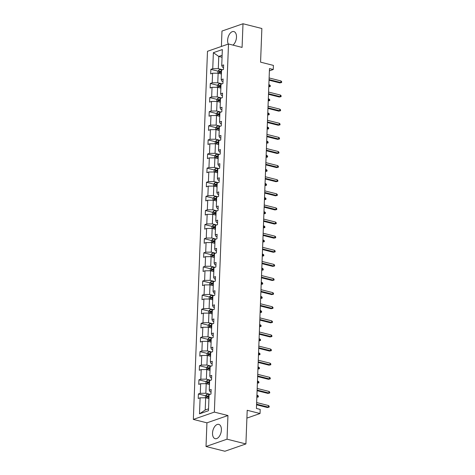 <?xml version="1.0" encoding="UTF-8"?>
<svg xmlns="http://www.w3.org/2000/svg" width="475" height="475" viewBox="0 0 475 475"><rect width="100%" height="100%" fill="white"/><g stroke="black" fill="none" stroke-linecap="round" stroke-linejoin="round"><path stroke-width="0.71" d="M221.392 429.988A7.374 4.18 -75.9 0 0 218.767 424.383A7.374 4.18 -75.9 0 0 212.533 433.069A7.374 4.18 -75.9 0 0 215.163 438.68A7.374 4.18 -75.9 0 0 221.392 429.988M232.964 45.107A7.374 4.18 -75.9 0 0 236.485 37.175A7.374 4.18 -75.9 0 0 233.854 31.564A7.374 4.18 -75.9 0 0 227.626 40.256A7.374 4.18 -75.9 0 0 228.285 44.056M227.947 415.524L206.934 422.833L206.019 446.494L227.038 439.185L227.947 415.524L214.356 412.104L228.499 43.985L242.084 47.405L242.998 23.75L221.979 31.059L221.392 46.455M242.998 23.75L261.868 28.506L260.573 62.16L273.41 65.396L273.25 69.51L269.479 68.56L256.417 408.452L260.193 409.402L260.039 413.523L247.202 410.287L245.908 443.941L224.895 451.25L206.019 446.494M227.038 439.185L245.908 443.941M206.934 422.833L193.343 419.413L207.486 51.294L228.499 43.985M208.935 398.614L205.669 397.789L205.2 410.002L199.494 413.832L200.112 397.818L198.212 398.483L198.384 393.959L205.509 395.752M205.669 397.789L200.112 397.818M214.356 412.104L193.343 419.413M209.475 384.501L206.209 383.675L205.841 393.264L200.284 393.3L198.384 393.959M200.284 393.3L200.652 383.705L198.752 384.37L198.924 379.846L206.049 381.639M210.021 370.387L206.75 369.562L206.382 379.151L200.83 379.187L198.924 379.846M200.83 379.187L201.198 369.598L199.292 370.257L199.464 365.732L206.589 367.525M210.562 356.274L207.296 355.448L206.928 365.043L201.37 365.073L199.464 365.732M201.37 365.073L201.738 355.484L199.833 356.143L200.011 351.619L207.13 353.418M211.102 342.16L207.836 341.335L207.468 350.93L201.911 350.96L200.011 351.619M201.911 350.96L202.279 341.371L200.379 342.03L200.551 337.505L207.676 339.304M211.648 328.047L208.377 327.222L208.008 336.817L202.451 336.846L200.551 337.505M202.451 336.846L202.825 327.257L200.919 327.916L201.091 323.392L208.216 325.191M212.188 313.933L208.923 313.114L208.555 322.703L202.997 322.733L201.091 323.392M202.997 322.733L203.365 313.144L201.459 313.803L201.638 309.278L208.757 311.077M212.729 299.82L209.463 299.001L209.095 308.59L203.537 308.619L201.638 309.278M203.537 308.619L203.906 299.03L202.006 299.689L202.178 295.165L209.303 296.964M213.269 285.707L210.003 284.887L209.635 294.476L204.078 294.506L202.178 295.165M204.078 294.506L204.446 284.917L202.546 285.576L202.718 281.052L209.843 282.851M213.815 271.593L210.55 270.774L210.176 280.363L204.624 280.392L202.718 281.052M204.624 280.392L204.992 270.803L203.086 271.462L203.264 266.938L210.383 268.737M214.356 257.48L211.09 256.66L210.722 266.249L205.164 266.279L203.264 266.938M205.164 266.279L205.533 256.69L203.632 257.349L203.805 252.825L210.93 254.624M214.896 243.366L211.63 242.547L211.262 252.136L205.705 252.166L203.805 252.825M205.705 252.166L206.073 242.577L204.173 243.236L204.345 238.711L211.47 240.51M215.442 229.253L212.171 228.433L211.803 238.023L206.251 238.052L204.345 238.711M206.251 238.052L206.619 228.463L204.713 229.122L204.891 224.604L212.01 226.397M215.982 215.139L212.717 214.32L212.349 223.909L206.791 223.939L204.891 224.604M206.791 223.939L207.159 214.35L205.259 215.009L205.432 210.49L212.557 212.283M216.523 201.032L213.257 200.207L212.889 209.796L207.332 209.825L205.432 210.49M207.332 209.825L207.7 200.236L205.8 200.895L205.972 196.377L213.097 198.17M217.069 186.918L213.797 186.093L213.429 195.682L207.878 195.712L205.972 196.377M207.878 195.712L208.246 186.123L206.34 186.788L206.512 182.263L213.637 184.057M217.609 172.805L214.344 171.98L213.976 181.569L208.418 181.598L206.512 182.263M208.418 181.598L208.786 172.009L206.886 172.674L207.058 168.15L214.183 169.943M218.15 158.692L214.884 157.866L214.516 167.455L208.958 167.485L207.058 168.15M208.958 167.485L209.327 157.896L207.427 158.561L207.599 154.037L214.724 155.83M218.696 144.578L215.424 143.753L215.056 153.342L209.505 153.372L207.599 154.037M209.505 153.372L209.873 143.782L207.967 144.447L208.139 139.923L215.264 141.716M219.236 130.465L215.971 129.639L215.602 139.228L210.045 139.258L208.139 139.923M210.045 139.258L210.413 129.669L208.507 130.334L208.685 125.81L215.804 127.603M219.777 116.351L216.511 115.526L216.143 125.115L210.585 125.145L208.685 125.81M210.585 125.145L210.953 115.556L209.053 116.221L209.226 111.696L216.351 113.489M220.323 102.238L217.051 101.413L216.683 111.002L211.126 111.031L209.226 111.696M211.126 111.031L211.5 101.442L209.594 102.107L209.766 97.583L216.891 99.376M220.863 88.124L217.598 87.299L217.229 96.888L211.672 96.918L209.766 97.583M211.672 96.918L212.04 87.329L210.134 87.994L210.312 83.469L217.431 85.263M221.403 74.011L218.138 73.186L217.77 82.775L212.212 82.81L210.312 83.469M212.212 82.81L212.58 73.215L210.68 73.88L210.852 69.356L217.977 71.149M222.045 57.273L218.779 56.448L218.31 68.661L212.752 68.697L210.852 69.356M212.752 68.697L213.37 52.683L222.342 49.56L221.73 65.574L223.63 64.909L223.458 69.433L221.552 70.098L221.184 79.687L223.09 79.022L222.917 83.547L221.012 84.212L220.643 93.801L222.549 93.136L222.371 97.66L220.471 98.325L220.103 107.914L222.003 107.249L221.831 111.773L219.931 112.438L219.557 122.028L221.463 121.362L221.291 125.887L219.385 126.552L219.017 136.141L220.922 135.476L220.744 140L218.844 140.665L218.476 150.254L220.376 149.589L220.204 154.114L218.304 154.773L217.936 164.368L219.836 163.703L219.664 168.227L217.758 168.886L217.39 178.481L219.296 177.816L219.118 182.341L217.217 183L216.849 192.589L218.749 191.93L218.577 196.454L216.677 197.113L216.309 206.702L218.209 206.043L218.037 210.567L216.131 211.227L215.763 220.816L217.669 220.157L217.491 224.681L215.591 225.34L215.223 234.929L217.123 234.27L216.95 238.794L215.05 239.453L214.682 249.042L216.582 248.383L216.41 252.908L214.504 253.567L214.136 263.156L216.042 262.497L215.87 267.021L213.964 267.68L213.596 277.269L215.496 276.61L215.323 281.135L213.423 281.794L213.055 291.383L214.955 290.724L214.783 295.248L212.877 295.907L212.509 305.496L214.415 304.837L214.243 309.362L212.337 310.021L211.969 319.61L213.875 318.951L213.697 323.475L211.797 324.134L211.428 333.723L213.328 333.064L213.156 337.582L211.256 338.247L210.882 347.837L212.788 347.178L212.616 351.696L210.71 352.361L210.342 361.95L212.248 361.291L212.07 365.809L210.17 366.474L209.802 376.063L211.702 375.398L211.529 379.923L209.629 380.588L209.261 390.177L211.161 389.512L210.989 394.036L209.083 394.701L208.472 410.715L199.494 413.832M209.261 390.177L210.045 391.804L211.06 392.065M210.11 394.345L205.841 393.264M206.209 383.675L200.652 383.705M209.802 376.063L210.585 377.69L211.607 377.952M210.651 380.232L206.382 379.151M206.75 369.562L201.198 369.598M210.342 361.95L211.126 363.577L212.147 363.838M211.197 366.118L206.928 365.043M207.296 355.448L201.738 355.484M210.882 347.837L211.672 349.463L212.687 349.725M211.737 352.005L207.468 350.93M207.836 341.335L202.279 341.371M211.428 333.723L212.212 335.35L213.233 335.611M212.277 337.891L208.008 336.817M208.377 327.222L202.825 327.257M211.969 319.61L212.752 321.237L213.774 321.498M212.824 323.778L208.555 322.703M208.923 313.114L203.365 313.144M212.509 305.496L213.299 307.123L214.314 307.384M213.364 309.664L209.095 308.59M209.463 299.001L203.906 299.03M213.055 291.383L213.839 293.016L214.86 293.271M213.904 295.551L209.635 294.476M210.003 284.887L204.446 284.917M213.596 277.269L214.379 278.902L215.401 279.158M214.451 281.438L210.176 280.363M210.55 270.774L204.992 270.803M214.136 263.156L214.926 264.789L215.941 265.044M214.991 267.324L210.722 266.249M211.09 256.66L205.533 256.69M214.682 249.042L215.466 250.675L216.487 250.931M215.531 253.211L211.262 252.136M211.63 242.547L206.073 242.577M215.223 234.929L216.006 236.562L217.027 236.817M216.072 239.097L211.803 238.023M212.171 228.433L206.619 228.463M215.763 220.816L216.553 222.448L217.568 222.704M216.618 224.984L212.349 223.909M212.717 214.32L207.159 214.35M216.309 206.702L217.093 208.335L218.114 208.59M217.158 210.87L212.889 209.796M213.257 200.207L207.7 200.236M216.849 192.589L217.633 194.222L218.654 194.477M217.698 196.757L213.429 195.682M213.797 186.093L208.246 186.123M217.39 178.481L218.179 180.108L219.195 180.363M218.245 182.643L213.976 181.569M214.344 171.98L208.786 172.009M217.936 164.368L218.72 165.995L219.741 166.25M218.785 168.53L214.516 167.455M214.884 157.866L209.327 157.896M218.476 150.254L219.26 151.881L220.281 152.137M219.325 154.417L215.056 153.342M215.424 143.753L209.873 143.782M219.017 136.141L219.8 137.768L220.822 138.023M219.872 140.303L215.602 139.228M215.971 129.639L210.413 129.669M219.557 122.028L220.347 123.654L221.362 123.91M220.412 126.19L216.143 125.115M216.511 115.526L210.953 115.556M220.103 107.914L220.887 109.541L221.908 109.796M220.952 112.076L216.683 111.002M217.051 101.413L211.5 101.442M220.643 93.801L221.427 95.427L222.448 95.683M221.498 97.969L217.229 96.888M217.598 87.299L212.04 87.329M221.184 79.687L221.973 81.314L222.989 81.569M222.039 83.855L217.77 82.775M218.138 73.186L212.58 73.215M221.73 65.574L222.514 67.201L223.535 67.456M269.39 70.858L273.25 69.51M246.905 418.089L260.039 413.523M205.2 410.002L208.543 408.838M222.579 69.742L218.31 68.661M222.122 55.29L218.779 56.448L213.37 52.683M220.495 71.784L221.481 72.034M219.955 85.898L220.94 86.147M219.408 100.011L220.394 100.261M218.868 114.125L219.854 114.374M218.328 128.238L219.313 128.488M217.782 142.352L218.767 142.601M217.241 156.465L218.227 156.714M216.701 170.578L217.687 170.828M216.155 184.692L217.14 184.941M215.614 198.805L216.6 199.055M215.074 212.919L216.06 213.168M214.528 227.032L215.513 227.282M213.987 241.146L214.973 241.395M213.447 255.259L214.433 255.508M212.907 269.373L213.893 269.622M212.361 283.486L213.346 283.729M211.82 297.599L212.806 297.843M211.28 311.713L212.266 311.956M210.734 325.826L211.719 326.07M210.193 339.934L211.179 340.183M209.653 354.047L210.639 354.297M209.107 368.161L210.092 368.41M208.567 382.274L209.552 382.523M208.026 396.387L209.012 396.637M269.028 80.192L279.834 82.911L280.856 82.561L269.052 79.586M280.915 80.928L281.657 81.617L281.622 82.525L280.856 82.561L280.915 80.928L269.117 77.953M281.622 82.525L279.834 82.911M217.865 73.186L217.942 71.191L219.112 69.89A2.506 0.718 2.2 0 1 221.249 69.688L222.532 69.76M221.504 71.422L221.178 71.404A2.506 0.718 -177.8 0 0 219.569 71.482L219.527 72.568A2.506 0.718 2.2 0 1 221.136 72.491L221.463 72.509M220.115 72.497L220.655 71.755A1.277 0.368 2.2 0 1 221.101 71.755L221.493 71.778M268.779 86.759L269.497 86.509L269.557 84.883L268.856 84.704M269.557 84.883L270.299 85.571L270.263 86.474L268.797 86.331M270.263 86.474L268.773 86.818M268.488 94.305L279.288 97.025L280.315 96.668L268.512 93.7M280.375 95.042L281.117 95.73L281.081 96.639L280.315 96.668L280.375 95.042L268.571 92.067M281.081 96.639L279.288 97.025M267.947 108.419L278.748 111.138L279.769 110.782L267.971 107.813M279.834 109.155L280.577 109.844L280.541 110.746L279.769 110.782L279.834 109.155L268.031 106.18M280.541 110.746L278.748 111.138M217.324 87.299L217.402 85.298L218.571 84.004A2.506 0.718 2.2 0 1 220.703 83.802L221.991 83.867M220.964 85.536L220.638 85.518A2.506 0.718 -177.8 0 0 219.023 85.595L218.981 86.682A2.506 0.718 2.2 0 1 220.596 86.604L220.922 86.622M219.569 86.61L220.109 85.868A1.277 0.368 2.2 0 1 220.56 85.868L220.946 85.892M268.233 100.872L268.957 100.623L269.016 98.996L268.316 98.818M269.016 98.996L269.758 99.685L269.723 100.587L268.25 100.445M269.723 100.587L268.233 100.932M216.784 101.413L216.861 99.412L218.031 98.117A2.506 0.718 2.2 0 1 220.162 97.915L221.445 97.981M220.418 99.649L220.097 99.631A2.506 0.718 -177.8 0 0 218.482 99.708L218.441 100.795A2.506 0.718 2.2 0 1 220.056 100.718L220.376 100.736M219.028 100.724L219.569 99.982A1.277 0.368 2.2 0 1 220.02 99.982L220.406 100.005M267.692 114.986L268.411 114.736L268.476 113.109L267.769 112.931M268.476 113.109L269.212 113.798L269.183 114.701L267.71 114.558M269.183 114.701L267.692 115.045M267.401 122.532L278.207 125.252L279.229 124.895L267.425 121.921M279.294 123.268L280.03 123.957L279.995 124.86L279.229 124.895L279.294 123.268L267.49 120.294M279.995 124.86L278.207 125.252M216.238 115.526L216.315 113.525L217.485 112.225A2.506 0.718 2.2 0 1 219.622 112.029L220.905 112.094M219.877 113.763L219.557 113.745A2.506 0.718 -177.8 0 0 217.942 113.822L217.9 114.908A2.506 0.718 2.2 0 1 219.515 114.831L219.836 114.849M218.488 114.837L219.028 114.095A1.277 0.368 2.2 0 1 219.474 114.095L219.866 114.119M267.152 129.099L267.87 128.85L267.93 127.223L267.229 127.045M267.93 127.223L268.672 127.906L268.636 128.814L267.17 128.672M268.636 128.814L267.146 129.158M266.861 136.646L277.661 139.365L278.688 139.009L266.885 136.034M278.748 137.382L279.49 138.071L279.454 138.973L278.688 139.009L278.748 137.382L266.95 134.407M279.454 138.973L277.661 139.365M215.697 129.639L215.775 127.638L216.944 126.338A2.506 0.718 2.2 0 1 219.076 126.142L220.364 126.207M219.337 127.876L219.011 127.858A2.506 0.718 -177.8 0 0 217.396 127.935L217.354 129.022A2.506 0.718 2.2 0 1 218.969 128.945L219.296 128.963M217.942 128.951L218.482 128.208A1.277 0.368 2.2 0 1 218.933 128.208L219.319 128.232M266.612 143.213L267.33 142.963L267.389 141.336L266.689 141.158M267.389 141.336L268.132 142.019L268.096 142.928L266.623 142.785M268.096 142.928L266.606 143.272M266.321 150.759L277.121 153.478L278.142 153.122L266.344 150.148M278.207 151.495L278.95 152.184L278.914 153.087L278.142 153.122L278.207 151.495L266.404 148.521M278.914 153.087L277.121 153.478M215.157 143.753L215.234 141.752L216.404 140.452A2.506 0.718 2.2 0 1 218.536 140.256L219.818 140.321M218.791 141.989L218.47 141.972A2.506 0.718 -177.8 0 0 216.855 142.049L216.814 143.135A2.506 0.718 2.2 0 1 218.429 143.058L218.749 143.076M217.402 143.064L217.942 142.322A1.277 0.368 2.2 0 1 218.393 142.322L218.779 142.346M266.065 157.326L266.784 157.077L266.849 155.444L266.148 155.272M266.849 155.444L267.585 156.132L267.556 157.041L266.083 156.898M267.556 157.041L266.065 157.385M265.774 164.873L276.581 167.592L277.602 167.236L265.798 164.261M277.667 165.609L278.403 166.297L278.368 167.2L277.602 167.236L277.667 165.609L265.863 162.634M278.368 167.2L276.581 167.592M214.611 157.866L214.688 155.865L215.864 154.565A2.506 0.718 2.2 0 1 217.995 154.369L219.278 154.434M218.251 156.103L217.93 156.085A2.506 0.718 -177.8 0 0 216.315 156.162L216.273 157.249A2.506 0.718 2.2 0 1 217.888 157.172L218.209 157.189M216.861 157.178L217.402 156.435A1.277 0.368 2.2 0 1 217.847 156.435L218.239 156.459M265.525 171.439L266.243 171.19L266.303 169.557L265.602 169.385M266.303 169.557L267.045 170.246L267.009 171.154L265.543 171.012M267.009 171.154L265.525 171.499M265.234 178.986L276.04 181.705L277.062 181.349L265.258 178.374M277.121 179.722L277.863 180.411L277.827 181.313L277.062 181.349L277.121 179.722L265.323 176.748M277.827 181.313L276.04 181.705M214.071 171.98L214.148 169.979L215.317 168.678A2.506 0.718 2.2 0 1 217.449 168.482L218.737 168.548M217.71 170.216L217.384 170.198A2.506 0.718 -177.8 0 0 215.769 170.276L215.727 171.362A2.506 0.718 2.2 0 1 217.342 171.285L217.669 171.303M216.315 171.291L216.855 170.549A1.277 0.368 2.2 0 1 217.307 170.549L217.692 170.572M264.985 185.553L265.703 185.303L265.762 183.671L265.062 183.498M265.762 183.671L266.505 184.359L266.469 185.268L264.997 185.125M266.469 185.268L264.979 185.606M264.694 193.099L275.494 195.819L276.515 195.463L264.717 192.488M276.581 193.836L277.323 194.524L277.287 195.427L276.515 195.463L276.581 193.836L264.777 190.861M277.287 195.427L275.494 195.819M213.53 186.093L213.607 184.092L214.777 182.792A2.506 0.718 2.2 0 1 216.909 182.596L218.191 182.661M217.164 184.33L216.843 184.312A2.506 0.718 -177.8 0 0 215.228 184.389L215.187 185.476A2.506 0.718 2.2 0 1 216.802 185.398L217.123 185.416M215.775 185.404L216.315 184.662A1.277 0.368 2.2 0 1 216.766 184.662L217.152 184.686M264.438 199.666L265.157 199.417L265.222 197.784L264.522 197.612M265.222 197.784L265.964 198.473L265.929 199.381L264.456 199.239M265.929 199.381L264.438 199.72M264.147 207.207L274.954 209.932L275.975 209.576L264.171 206.601M276.04 207.949L276.777 208.638L276.741 209.54L275.975 209.576L276.04 207.949L264.237 204.974M276.741 209.54L274.954 209.932M212.984 200.207L213.061 198.206L214.237 196.905A2.506 0.718 2.2 0 1 216.368 196.703L217.651 196.775M216.624 198.443L216.303 198.425A2.506 0.718 -177.8 0 0 214.688 198.502L214.647 199.589A2.506 0.718 2.2 0 1 216.262 199.512L216.582 199.53M215.234 199.518L215.775 198.776A1.277 0.368 2.2 0 1 216.22 198.776L216.612 198.799M263.898 213.78L264.617 213.53L264.682 211.898L263.975 211.719M264.682 211.898L265.418 212.586L265.382 213.495L263.916 213.352M265.382 213.495L263.898 213.833M263.607 221.32L274.413 224.046L275.435 223.689L263.631 220.715M275.494 222.062L276.236 222.751L276.201 223.654L275.435 223.689L275.494 222.062L263.696 219.088M276.201 223.654L274.413 224.046M212.444 214.32L212.521 212.319L213.691 211.019A2.506 0.718 2.2 0 1 215.822 210.817L217.111 210.888M216.083 212.557L215.757 212.539A2.506 0.718 -177.8 0 0 214.148 212.616L214.106 213.703A2.506 0.718 2.2 0 1 215.715 213.625L216.042 213.643M214.688 213.631L215.234 212.889A1.277 0.368 2.2 0 1 215.68 212.889L216.066 212.907M263.358 227.893L264.076 227.644L264.136 226.011L263.435 225.833M264.136 226.011L264.878 226.7L264.842 227.608L263.37 227.466M264.842 227.608L263.352 227.947M263.067 235.434L273.867 238.159L274.888 237.803L263.091 234.828M274.954 236.176L275.696 236.865L275.66 237.767L274.888 237.803L274.954 236.176L263.15 233.201M275.66 237.767L273.867 238.159M211.903 228.433L211.981 226.433L213.15 225.132A2.506 0.718 2.2 0 1 215.282 224.93L216.564 225.002M215.537 226.67L215.217 226.652A2.506 0.718 -177.8 0 0 213.602 226.729L213.56 227.81A2.506 0.718 2.2 0 1 215.175 227.739L215.496 227.757M214.148 227.745L214.688 227.002A1.277 0.368 2.2 0 1 215.139 227.002L215.525 227.02M262.812 242.007L263.53 241.751L263.595 240.124L262.895 239.946M263.595 240.124L264.337 240.813L264.302 241.716L262.829 241.579M264.302 241.716L262.812 242.06M262.527 249.547L273.327 252.273L274.348 251.916L262.544 248.942M274.413 250.289L275.15 250.978L275.12 251.881L274.348 251.916L274.413 250.289L262.61 247.315M275.12 251.881L273.327 252.273M211.357 242.547L211.434 240.546L212.61 239.246A2.506 0.718 2.2 0 1 214.742 239.044L216.024 239.115M214.997 240.783L214.676 240.766A2.506 0.718 -177.8 0 0 213.061 240.843L213.02 241.923A2.506 0.718 2.2 0 1 214.635 241.852L214.955 241.87M213.607 241.858L214.148 241.116A1.277 0.368 2.2 0 1 214.593 241.116L214.985 241.134M262.271 256.12L262.99 255.865L263.055 254.238L262.348 254.06M263.055 254.238L263.791 254.927L263.756 255.829L262.289 255.692M263.756 255.829L262.271 256.173M261.98 263.661L272.787 266.386L273.808 266.03L262.004 263.055M273.867 264.403L274.609 265.092L274.574 265.994L273.808 266.03L273.867 264.403L262.069 261.428M274.574 265.994L272.787 266.386M210.817 256.66L210.894 254.659L212.064 253.359A2.506 0.718 2.2 0 1 214.201 253.157L215.484 253.228M214.457 254.897L214.13 254.879A2.506 0.718 -177.8 0 0 212.521 254.956L212.479 256.037A2.506 0.718 2.2 0 1 214.088 255.966L214.415 255.983M213.061 255.972L213.607 255.229A1.277 0.368 2.2 0 1 214.053 255.229L214.445 255.247M261.731 270.228L262.449 269.978L262.509 268.351L261.808 268.173M262.509 268.351L263.251 269.04L263.215 269.942L261.743 269.806M263.215 269.942L261.725 270.287M261.44 277.774L272.24 280.499L273.267 280.143L261.464 277.168M273.327 278.516L274.069 279.205L274.033 280.108L273.267 280.143L273.327 278.516L261.523 275.542M274.033 280.108L272.24 280.499M210.277 270.774L210.354 268.773L211.523 267.473A2.506 0.718 2.2 0 1 213.655 267.271L214.943 267.342M213.916 269.01L213.59 268.993A2.506 0.718 -177.8 0 0 211.975 269.07L211.933 270.15A2.506 0.718 2.2 0 1 213.548 270.079L213.869 270.097M212.521 270.085L213.061 269.343A1.277 0.368 2.2 0 1 213.513 269.343L213.898 269.361M261.185 284.341L261.903 284.092L261.968 282.465L261.268 282.287M261.968 282.465L262.711 283.153L262.675 284.056L261.202 283.919M262.675 284.056L261.185 284.4M260.9 291.887L271.7 294.613L272.721 294.257L260.923 291.282M272.787 292.63L273.523 293.318L273.493 294.221L272.721 294.257L272.787 292.63L260.983 289.655M273.493 294.221L271.7 294.613M209.736 284.887L209.808 282.886L210.983 281.586A2.506 0.718 2.2 0 1 213.115 281.384L214.397 281.455M213.37 283.124L213.049 283.106A2.506 0.718 -177.8 0 0 211.434 283.177L211.393 284.264A2.506 0.718 2.2 0 1 213.008 284.192L213.328 284.21M211.981 284.198L212.521 283.456A1.277 0.368 2.2 0 1 212.966 283.456L213.358 283.474M260.644 298.454L261.363 298.205L261.428 296.578L260.722 296.4M261.428 296.578L262.164 297.267L262.129 298.169L260.662 298.033M262.129 298.169L260.644 298.514M260.353 306.001L271.16 308.726L272.181 308.37L260.377 305.395M272.24 306.743L272.983 307.432L272.947 308.334L272.181 308.37L272.24 306.743L260.442 303.768M272.947 308.334L271.16 308.726M209.19 299.001L209.267 297L210.437 295.699A2.506 0.718 2.2 0 1 212.574 295.498L213.857 295.569M212.83 297.237L212.503 297.219A2.506 0.718 -177.8 0 0 210.894 297.291L210.852 298.377A2.506 0.718 2.2 0 1 212.462 298.306L212.788 298.318M211.434 298.312L211.981 297.57A1.277 0.368 2.2 0 1 212.426 297.57L212.818 297.587M260.104 312.568L260.822 312.318L260.882 310.692L260.181 310.513M260.882 310.692L261.624 311.38L261.588 312.283L260.122 312.14M261.588 312.283L260.098 312.627M259.813 320.114L270.613 322.84L271.641 322.483L259.837 319.509M271.7 320.857L272.442 321.539L272.407 322.448L271.641 322.483L271.7 320.857L259.896 317.882M272.407 322.448L270.613 322.84M208.65 313.114L208.727 311.113L209.897 309.813A2.506 0.718 2.2 0 1 212.028 309.611L213.317 309.682M212.289 311.351L211.963 311.333A2.506 0.718 -177.8 0 0 210.348 311.404L210.306 312.491A2.506 0.718 2.2 0 1 211.921 312.419L212.248 312.431M210.894 312.425L211.434 311.683A1.277 0.368 2.2 0 1 211.886 311.683L212.272 311.701M259.558 326.681L260.282 326.432L260.342 324.805L259.641 324.627M260.342 324.805L261.084 325.494L261.048 326.396L259.576 326.254M261.048 326.396L259.558 326.741M259.273 334.228L270.073 336.953L271.094 336.597L259.297 333.622M271.16 334.97L271.896 335.653L271.866 336.561L271.094 336.597L271.16 334.97L259.356 331.995M271.866 336.561L270.073 336.953M208.109 327.228L208.187 325.227L209.356 323.926A2.506 0.718 2.2 0 1 211.488 323.724L212.77 323.796M211.743 325.464L211.422 325.446A2.506 0.718 -177.8 0 0 209.808 325.517L209.766 326.604A2.506 0.718 2.2 0 1 211.381 326.527L211.702 326.545M210.354 326.539L210.894 325.791A1.277 0.368 2.2 0 1 211.345 325.797L211.731 325.814M259.017 340.795L259.736 340.545L259.801 338.918L259.095 338.74M259.801 338.918L260.538 339.607L260.508 340.51L259.035 340.367M260.508 340.51L259.017 340.854M258.727 348.341L269.533 351.067L270.554 350.71L258.75 347.736M270.613 349.077L271.356 349.766L271.32 350.675L270.554 350.71L270.613 349.077L258.816 346.109M271.32 350.675L269.533 351.067M207.563 341.341L207.64 339.34L208.81 338.04A2.506 0.718 2.2 0 1 210.947 337.838L212.23 337.909M211.203 339.577L210.882 339.56A2.506 0.718 -177.8 0 0 209.267 339.631L209.226 340.718A2.506 0.718 2.2 0 1 210.841 340.64L211.161 340.658M209.813 340.652L210.354 339.904A1.277 0.368 2.2 0 1 210.799 339.91L211.191 339.928M258.477 354.908L259.196 354.659L259.255 353.032L258.554 352.854M259.255 353.032L259.997 353.721L259.962 354.623L258.495 354.481M259.962 354.623L258.471 354.968M258.186 362.455L268.987 365.18L270.014 364.824L258.21 361.849M270.073 363.191L270.815 363.88L270.78 364.788L270.014 364.824L270.073 363.191L258.275 360.216M270.78 364.788L268.987 365.18M207.023 355.454L207.1 353.453L208.27 352.153A2.506 0.718 2.2 0 1 210.401 351.951L211.69 352.022M210.662 353.685L210.336 353.673A2.506 0.718 -177.8 0 0 208.721 353.744L208.679 354.831A2.506 0.718 2.2 0 1 210.294 354.754L210.621 354.772M209.267 354.766L209.808 354.017A1.277 0.368 2.2 0 1 210.259 354.023L210.645 354.041M257.937 369.022L258.655 368.772L258.715 367.145L258.014 366.967M258.715 367.145L259.457 367.834L259.421 368.737L257.949 368.594M259.421 368.737L257.931 369.081M257.646 376.568L268.446 379.293L269.467 378.937L257.67 375.963M269.533 377.304L270.275 377.993L270.239 378.902L269.467 378.937L269.533 377.304L257.729 374.33M270.239 378.902L268.446 379.293M206.482 369.568L206.56 367.567L207.729 366.267A2.506 0.718 2.2 0 1 209.861 366.065L211.143 366.136M210.116 367.798L209.796 367.781A2.506 0.718 -177.8 0 0 208.181 367.858L208.139 368.944A2.506 0.718 2.2 0 1 209.754 368.867L210.075 368.885M208.727 368.873L209.267 368.131A1.277 0.368 2.2 0 1 209.718 368.137L210.104 368.155M257.391 383.135L258.109 382.886L258.174 381.259L257.474 381.081M258.174 381.259L258.911 381.947L258.881 382.85L257.408 382.707M258.881 382.85L257.391 383.194M257.1 390.682L267.906 393.401L268.927 393.051L257.123 390.076M268.993 391.418L269.729 392.107L269.693 393.015L268.927 393.051L268.993 391.418L257.189 388.443M269.693 393.015L267.906 393.401M205.936 383.681L206.013 381.68L207.189 380.38A2.506 0.718 2.2 0 1 209.321 380.178L210.603 380.249M209.576 381.912L209.255 381.894A2.506 0.718 -177.8 0 0 207.64 381.971L207.599 383.058A2.506 0.718 2.2 0 1 209.214 382.981L209.534 382.998M208.187 382.987L208.727 382.244A1.277 0.368 2.2 0 1 209.172 382.244L209.564 382.268M256.85 397.248L257.569 396.999L257.628 395.372L256.928 395.194M257.628 395.372L258.37 396.061L258.335 396.963L256.868 396.821M258.335 396.963L256.85 397.308M256.559 404.795L267.366 407.514L268.387 407.164L256.583 404.189M268.446 405.531L269.188 406.22L269.153 407.128L268.387 407.164L268.446 405.531L256.648 402.557M269.153 407.128L267.366 407.514M205.396 397.795L205.473 395.794L206.643 394.493A2.506 0.718 2.2 0 1 208.774 394.292L210.063 394.363M209.036 396.025L208.709 396.008A2.506 0.718 -177.8 0 0 207.094 396.085L207.053 397.171A2.506 0.718 2.2 0 1 208.667 397.094L208.994 397.112M207.64 397.1L208.181 396.358A1.277 0.368 2.2 0 1 208.632 396.358L209.018 396.382M219.082 69.92L218.951 73.393M221.136 72.491L221.083 73.928M221.249 69.688L221.178 71.404M220.655 71.755L219.569 71.482M218.542 84.033L218.411 87.507M220.596 86.604L220.542 88.041M220.703 83.802L220.638 85.518M220.109 85.868L219.023 85.595M218.001 98.147L217.865 101.62M220.056 100.718L220.002 102.155M220.162 97.915L220.097 99.631M219.569 99.982L218.482 99.708M217.455 112.26L217.324 115.734M219.515 114.831L219.456 116.268M219.622 112.029L219.557 113.745M219.028 114.095L217.942 113.822M216.915 126.374L216.784 129.847M218.969 128.945L218.916 130.382M219.076 126.142L219.011 127.858M218.482 128.208L217.396 127.935M216.374 140.487L216.238 143.961M218.429 143.058L218.375 144.495M218.536 140.256L218.47 141.972M217.942 142.322L216.855 142.049M215.834 154.601L215.697 158.074M217.888 157.172L217.829 158.608M217.995 154.369L217.93 156.085M217.402 156.435L216.315 156.162M215.288 168.714L215.157 172.182M217.342 171.285L217.289 172.722M217.449 168.482L217.384 170.198M216.855 170.549L215.769 170.276M214.748 182.828L214.611 186.295M216.802 185.398L216.748 186.835M216.909 182.596L216.843 184.312M216.315 184.662L215.228 184.389M214.207 196.941L214.071 200.408M216.262 199.512L216.202 200.949M216.368 196.703L216.303 198.425M215.775 198.776L214.688 198.502M213.661 211.054L213.53 214.522M215.715 213.625L215.662 215.062M215.822 210.817L215.757 212.539M215.234 212.889L214.148 212.616M213.121 225.168L212.99 228.635M215.175 227.739L215.122 229.176M215.282 224.93L215.217 226.652M214.688 227.002L213.602 226.729M212.58 239.281L212.444 242.749M214.635 241.852L214.575 243.289M214.742 239.044L214.676 240.766M214.148 241.116L213.061 240.843M212.034 253.395L211.903 256.862M214.088 255.966L214.035 257.402M214.201 253.157L214.13 254.879M213.607 255.229L212.521 254.956M211.494 267.502L211.363 270.976M213.548 270.079L213.495 271.516M213.655 267.271L213.59 268.993M213.061 269.343L211.975 269.07M210.953 281.616L210.817 285.089M213.008 284.192L212.948 285.629M213.115 281.384L213.049 283.106M212.521 283.456L211.434 283.177M210.407 295.729L210.277 299.202M212.462 298.306L212.408 299.743M212.574 295.498L212.503 297.219M211.981 297.57L210.894 297.291M209.867 309.843L209.736 313.316M211.921 312.419L211.868 313.856M212.028 309.611L211.963 311.333M211.434 311.683L210.348 311.404M209.327 323.956L209.19 327.429M211.381 326.527L211.328 327.97M211.488 323.724L211.422 325.446M210.894 325.791L209.808 325.517M208.78 338.069L208.65 341.543M210.841 340.64L210.781 342.083M210.947 337.838L210.882 339.56M210.354 339.904L209.267 339.631M208.24 352.183L208.109 355.656M210.294 354.754L210.241 356.191M210.401 351.951L210.336 353.673M209.808 354.017L208.721 353.744M207.7 366.296L207.563 369.77M209.754 368.867L209.701 370.304M209.861 366.065L209.796 367.781M209.267 368.131L208.181 367.858M207.159 380.41L207.023 383.883M209.214 382.981L209.154 384.418M209.321 380.178L209.255 381.894M208.727 382.244L207.64 381.971M206.613 394.523L206.482 397.997M208.667 397.094L208.614 398.531M208.774 394.292L208.709 396.008M208.181 396.358L207.094 396.085"/></g></svg>
